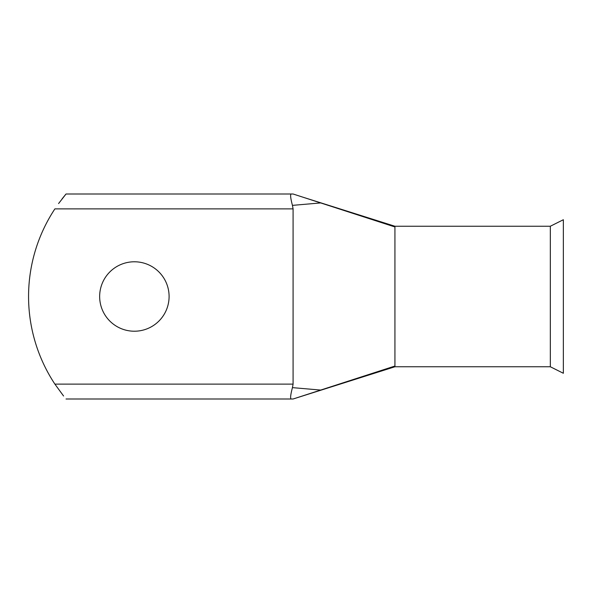 <?xml version="1.0" encoding="UTF-8"?>
<svg xmlns="http://www.w3.org/2000/svg" width="593" height="593" viewBox="0 0 593 593"><rect width="100%" height="100%" fill="white"/><g stroke="black" fill="none" stroke-linecap="round" stroke-linejoin="round"><path stroke-width="0.89" d="M134.374 261.78A34.72 34.72 0 0 0 99.654 296.5A34.72 34.72 0 0 0 134.374 331.22A34.72 34.72 0 0 0 169.094 296.5A34.72 34.72 0 0 0 134.374 261.78M394.931 366.029L394.931 226.237L550.334 226.237L563.35 219.729L563.35 373.271L550.334 366.763L394.931 366.763L293.083 399L291.148 399C290.155 398.437 290.585 394.649 292.438 387.629L320.687 390.068L394.931 366.037L394.931 366.763M550.334 226.237L550.334 366.763M65.682 194.422L62.087 198.87M58.581 203.555L66.031 194L293.083 194L320.687 202.932L292.438 205.371L293.083 208.877L293.083 384.123L292.438 387.629M302.119 196.928L394.931 226.244M292.438 205.371C290.585 198.351 290.155 194.556 291.148 194M293.083 208.877L54.897 208.877A158.939 158.939 0 0 0 54.897 384.123L63.577 396.013M394.931 226.963L320.687 202.932M320.687 390.068L293.083 399M54.897 384.123L293.083 384.123M66.031 399L291.148 399"/></g></svg>

